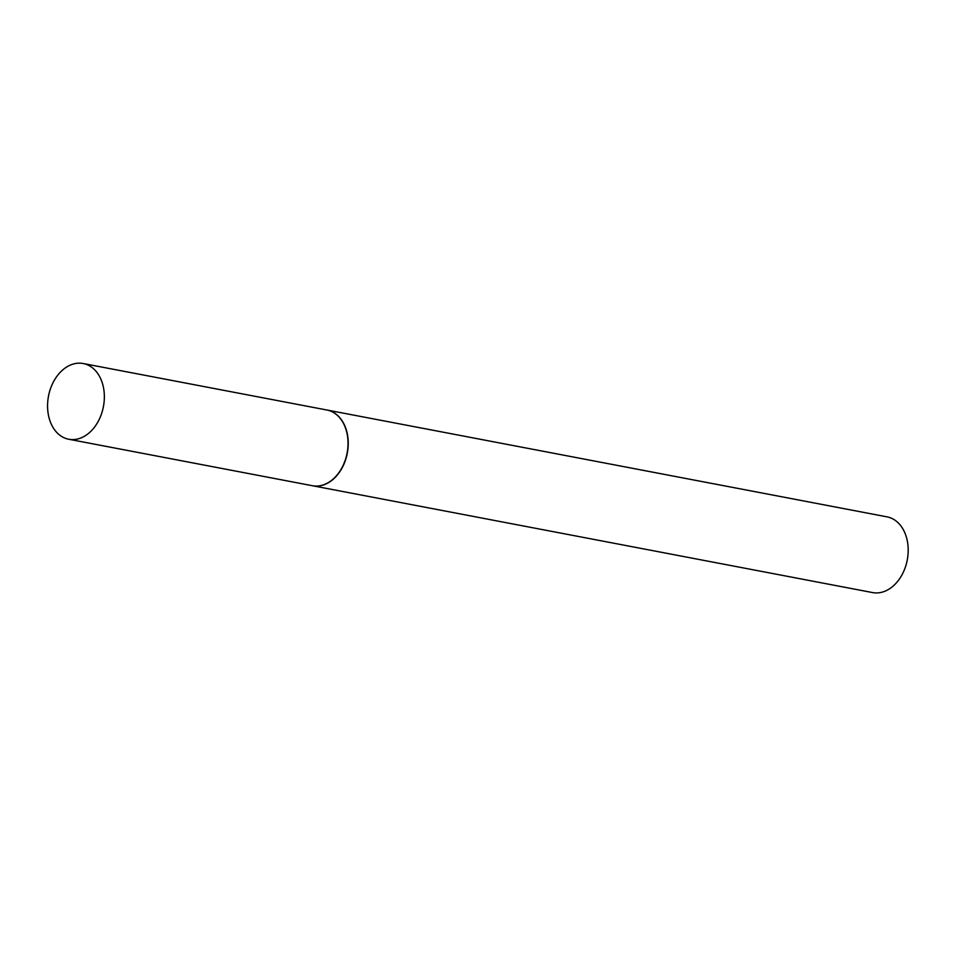 <?xml version="1.0" encoding="UTF-8"?>
<svg xmlns="http://www.w3.org/2000/svg" width="956" height="956" viewBox="0 0 956 956"><rect width="100%" height="100%" fill="white"/><g stroke="black" fill="none" stroke-linecap="round" stroke-linejoin="round"><path stroke-width="1.43" d="M75.894 439.342A38.539 27.963 100.8 0 1 68.736 439.246A38.539 27.963 100.8 0 1 47.8 400.994A38.539 27.963 100.8 0 1 76.026 363.423A38.539 27.963 100.8 0 1 83.184 363.519A38.539 27.963 100.8 0 1 104.12 401.771A38.539 27.963 100.8 0 1 75.894 439.342M83.184 363.519L326.856 410.005A38.539 27.963 100.8 0 1 347.793 448.245A38.539 27.963 100.8 0 1 319.567 485.815A38.539 27.963 100.8 0 1 312.409 485.72L68.736 439.246M326.964 410.028A38.539 27.963 100.8 0 1 327.072 410.04L887.025 516.861A38.539 27.963 100.8 0 1 908.2 550.238A38.539 27.963 100.8 0 1 872.577 592.577L312.624 485.768A38.539 27.963 100.8 0 1 312.516 485.744M327.072 410.04A38.539 27.963 100.8 0 1 348.247 443.429A38.539 27.963 100.8 0 1 312.624 485.768"/></g></svg>
